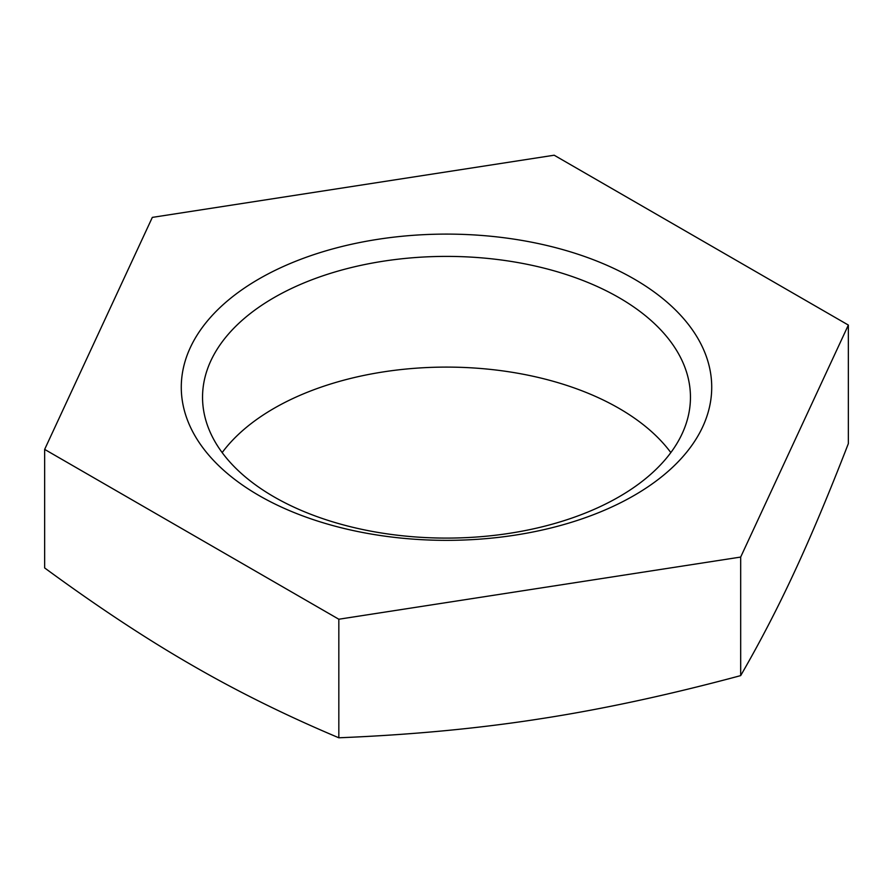 <?xml version="1.0" encoding="UTF-8"?>
<svg xmlns="http://www.w3.org/2000/svg" width="893" height="893" viewBox="0 0 893 893"><rect width="100%" height="100%" fill="white"/><g stroke="black" fill="none" stroke-linecap="round" stroke-linejoin="round"><path stroke-width="1.34" d="M273.995 496.843A243.956 140.848 0 0 0 539.863 527.372A243.956 140.848 0 0 0 690.456 397.24A243.956 140.848 0 0 0 539.863 267.119A243.956 140.848 0 0 0 273.995 297.648A243.956 140.848 0 0 0 202.544 397.24A243.956 140.848 0 0 0 273.995 496.843M258.97 278.951A265.21 153.116 180 0 1 702.679 347.589A265.21 153.116 180 0 1 377.862 535.13A265.21 153.116 180 0 1 258.97 278.951M222.167 452.595A243.956 140.848 180 0 1 273.995 408.358A243.956 140.848 180 0 1 670.833 452.595M44.65 449.391L44.65 567.937C97.27 606.537 146.307 638.908 191.738 665.051C237.17 691.372 286.195 715.617 338.827 737.785C410.713 734.872 477.688 728.576 539.752 718.887C601.815 709.377 668.79 694.955 740.677 675.61C759.932 642.324 777.881 607.731 794.513 571.81C811.145 536.057 829.084 493.327 848.35 443.609L848.35 325.063L740.677 557.065L338.827 619.229L44.65 449.391L152.323 217.39L554.173 155.215L848.35 325.063M740.677 675.61L740.677 557.065M338.827 737.785L338.827 619.229"/></g></svg>
